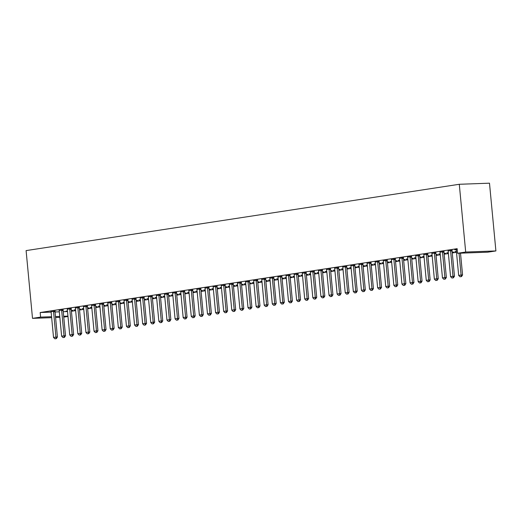 <?xml version="1.0" encoding="UTF-8"?>
<svg xmlns="http://www.w3.org/2000/svg" width="522" height="522" viewBox="0 0 522 522"><rect width="100%" height="100%" fill="white"/><g stroke="black" fill="none" stroke-linecap="round" stroke-linejoin="round"><path stroke-width="0.78" d="M71.429 311.269L75.651 310.623M79.533 310.029L83.755 309.383M87.637 308.789L91.852 308.143M95.741 307.543L99.956 306.897M103.845 306.303L108.061 305.657M111.943 305.063L116.165 304.417M120.047 303.824L124.269 303.178M128.151 302.584L132.373 301.938M136.255 301.344L140.47 300.698M144.359 300.104L148.574 299.458M152.463 298.858L156.678 298.212M160.561 297.618L164.782 296.972M168.665 296.379L172.886 295.733M176.769 295.139L180.99 294.493M184.873 293.899L189.088 293.253M192.977 292.659L197.192 292.013M201.081 291.42L205.296 290.774M209.178 290.18L213.4 289.534M217.282 288.934L221.504 288.288M225.387 287.694L229.608 287.048M233.491 286.454L237.706 285.808M241.595 285.214L245.81 284.568M249.699 283.975L253.914 283.329M257.796 282.735L262.018 282.089M265.9 281.495L270.122 280.849M274.004 280.249L278.226 279.603M282.108 279.009L286.324 278.363M290.212 277.769L294.428 277.123M298.316 276.529L302.532 275.884M306.414 275.29L310.636 274.644M314.518 274.05L318.74 273.404M322.622 272.81L326.844 272.164M330.726 271.564L334.941 270.918M338.83 270.324L343.045 269.678M346.934 269.084L351.149 268.438M355.038 267.845L359.253 267.199M363.136 266.605L367.357 265.959M371.24 265.365L375.462 264.719M379.344 264.125L383.566 263.479M387.448 262.886L391.663 262.24M395.552 261.639L399.767 260.993M403.656 260.4L407.871 259.754M411.754 259.16L415.975 258.514M419.858 257.92L424.079 257.274M427.962 256.68L432.183 256.034M436.066 255.441L440.281 254.795M444.17 254.201L448.385 253.555M452.274 252.955L456.489 252.309M67.977 316.456L63.762 317.102M51.13 312.123L40.174 312.521L457.155 248.681L457.585 253.274L487.796 252.178L495.9 250.938L489.492 183.183L459.288 184.279L26.1 250.599L32.508 318.355L40.605 317.115L51.567 316.717M79.468 309.344L80.91 309.122L79.455 309.174M75.579 309.885L74.007 309.944L75.559 309.703M63.169 309.931L59.13 310.479M95.676 306.864L97.118 306.642L95.656 306.695M91.787 307.406L90.215 307.458L91.768 307.223M79.377 307.451L75.338 308M111.878 304.385L113.326 304.163L111.865 304.215M107.989 304.92L106.423 304.978L107.976 304.744M95.585 304.965L91.539 305.52M128.086 301.899L129.528 301.677L128.073 301.736M124.197 302.44L122.624 302.499L124.177 302.258M111.786 302.486L107.747 303.034M144.294 299.419L145.736 299.197L144.274 299.25M140.405 299.961L138.832 300.019L140.385 299.778M127.994 300.006L123.955 300.555M160.502 296.94L161.944 296.718L160.482 296.77M156.607 297.481L155.041 297.533L156.593 297.299M144.202 297.527L140.157 298.075M176.704 294.454L178.146 294.238L176.69 294.291M172.815 294.995L171.242 295.054L172.795 294.819M160.411 295.041L156.365 295.596M192.912 291.974L194.354 291.752L192.892 291.805M189.023 292.516L187.45 292.574L189.003 292.333M176.612 292.561L172.573 293.11M209.12 289.495L210.562 289.273L209.1 289.325M205.224 290.036L203.658 290.088L205.211 289.854M192.82 290.082L188.775 290.63M225.321 287.015L226.763 286.793L225.308 286.846M221.432 287.557L219.866 287.609L221.413 287.374M209.028 287.602L204.983 288.151M241.529 284.529L242.971 284.314L241.51 284.366M237.64 285.071L236.068 285.129L237.621 284.895M225.23 285.116L221.191 285.664M257.738 282.05L259.18 281.828L257.718 281.88M253.842 282.591L252.276 282.65L253.829 282.409M241.438 282.637L237.399 283.185M273.939 279.57L275.381 279.348L273.926 279.4M270.05 280.112L268.484 280.164L270.037 279.929M257.646 280.157L253.601 280.705M290.147 277.091L291.589 276.869L290.128 276.921M286.258 277.626L284.686 277.684L286.239 277.45M273.848 277.671L269.809 278.226M306.355 274.605L307.797 274.383L306.336 274.442M302.46 275.146L300.894 275.205L302.447 274.963M290.056 275.192L286.017 275.74M322.557 272.125L324.005 271.903L322.544 271.955M318.668 272.667L317.102 272.725L318.655 272.484M306.264 272.712L302.218 273.26M338.765 269.646L340.207 269.424L338.752 269.476M334.876 270.187L333.304 270.239L334.856 270.005M322.465 270.233L318.427 270.781M354.973 267.166L356.415 266.944L354.953 266.996M351.084 267.701L349.512 267.76L351.065 267.525M338.674 267.747L334.635 268.301M371.175 264.68L372.623 264.458L371.162 264.51M367.286 265.222L365.72 265.28L367.273 265.039M354.882 265.267L350.836 265.815M387.383 262.201L388.825 261.979L387.37 262.031M383.494 262.742L381.921 262.801L383.474 262.559M371.083 262.788L367.044 263.336M403.591 259.721L405.033 259.499L403.571 259.551M399.702 260.263L398.129 260.315L399.682 260.08M387.291 260.308L383.252 260.856M419.792 257.235L421.241 257.02L419.779 257.072M415.903 257.777L414.337 257.835L415.89 257.6M403.499 257.822L399.454 258.37M436 254.756L437.443 254.534L435.987 254.586M432.112 255.297L430.539 255.356L432.092 255.114M419.701 255.343L415.662 255.891M452.209 252.276L453.651 252.054L452.189 252.106M448.32 252.818L446.747 252.87L448.3 252.635M435.909 252.863L431.87 253.411M452.117 250.377L448.072 250.932M55.058 311.98L59.325 311.83M63.247 311.686L67.514 311.53M457.22 249.359L454.727 249.744L456.176 249.692M444.013 251.624L439.968 252.172M456.417 251.578L454.851 251.63L456.404 251.395M427.805 254.103L423.766 254.651M444.105 253.516L445.547 253.294L444.085 253.346M440.216 254.057L438.643 254.116L440.196 253.875M411.604 256.583L407.558 257.131M427.896 255.995L429.338 255.773L427.883 255.832M424.008 256.537L422.435 256.596L423.988 256.354M395.395 259.062L391.35 259.617M411.688 258.481L413.137 258.26L411.675 258.312M407.799 259.016L406.233 259.075L407.786 258.84M379.187 261.548L375.148 262.096M395.487 260.961L396.929 260.739L395.467 260.791M391.598 261.502L390.025 261.555L391.578 261.32M362.979 264.028L358.94 264.576M379.279 263.44L380.721 263.218L379.266 263.271M375.39 263.982L373.817 264.041L375.37 263.799M346.778 266.507L342.732 267.055M363.071 265.92L364.519 265.705L363.058 265.757M359.182 266.461L357.616 266.52L359.169 266.279M330.57 268.987L326.531 269.541M346.869 268.406L348.311 268.184L346.849 268.236M342.98 268.941L341.408 269L342.961 268.765M314.361 271.473L310.322 272.021M330.661 270.885L332.103 270.664L330.648 270.716M326.772 271.427L325.199 271.479L326.752 271.244M298.16 273.952L294.114 274.5M314.453 273.365L315.901 273.143L314.44 273.195M310.564 273.906L308.998 273.965L310.551 273.724M281.952 276.432L277.913 276.986M298.251 275.844L299.693 275.629L298.232 275.681M294.362 276.386L292.79 276.445L294.343 276.21M265.744 278.918L261.705 279.466M282.043 278.33L283.485 278.109L282.03 278.161M278.154 278.872L276.582 278.924L278.135 278.689M249.542 281.397L245.497 281.945M265.835 280.81L267.284 280.588L265.822 280.64M261.946 281.351L260.38 281.41L261.933 281.169M233.334 283.877L229.295 284.425M249.633 283.289L251.075 283.068L249.614 283.12M245.745 283.831L244.172 283.89L245.725 283.648M217.126 286.356L213.087 286.911M233.425 285.775L234.867 285.554L233.412 285.606M229.536 286.31L227.964 286.369L229.517 286.134M200.924 288.842L196.879 289.39M217.217 288.255L218.666 288.033L217.204 288.085M213.328 288.796L211.762 288.849L213.315 288.614M184.716 291.322L180.677 291.87M201.016 290.734L202.458 290.513L200.996 290.565M197.127 291.276L195.554 291.335L197.107 291.093M168.508 293.801L164.469 294.349M184.808 293.214L186.25 292.992L184.795 293.051M180.919 293.755L179.346 293.814L180.899 293.573M152.307 296.281L148.261 296.835M168.599 295.7L170.048 295.478L168.586 295.53M164.711 296.235L163.145 296.294L164.698 296.059M136.098 298.767L132.059 299.315M152.398 298.179L153.84 297.958L152.378 298.01M148.509 298.721L146.936 298.773L148.489 298.538M119.89 301.246L115.851 301.794M136.19 300.659L137.632 300.437L136.177 300.489M132.301 301.201L130.728 301.259L132.281 301.018M103.689 303.726L99.643 304.28M119.982 303.138L121.43 302.923L119.969 302.975M116.093 303.68L114.527 303.739L116.08 303.504M87.481 306.212L83.442 306.76M103.78 305.624L105.222 305.403L103.761 305.455M99.891 306.166L98.319 306.218L99.872 305.983M71.273 308.691L67.234 309.239M87.572 308.104L89.014 307.882L87.559 307.934M83.683 308.646L82.111 308.704L83.664 308.463M55.071 311.171L51.026 311.719M71.364 310.583L72.812 310.362L71.351 310.414M67.475 311.125L65.909 311.184L67.462 310.942M55.489 316.573L59.756 316.423M63.684 316.28L67.951 316.123M32.508 318.355L51.652 317.663M55.58 317.52L59.847 317.363M40.174 312.521L40.605 317.115M457.585 253.274L465.689 252.028L459.288 184.279M495.9 250.938L465.689 252.028M460.032 276.784L461.494 276.588L460.032 276.784L458.675 275.407L456.287 250.142A1.155 0.816 -92.1 0 0 456.215 249.803L456.124 249.529M459.04 253.216L461.102 275.035L462.57 274.983L461.494 276.588M460.508 253.163L462.57 274.983M458.675 275.407L461.102 275.035L461.252 276.595M451.928 278.024L453.39 277.828L451.928 278.024L450.571 276.647L448.183 251.382A1.155 0.816 -92.1 0 0 448.111 251.043L448.02 250.769M450.656 250.364L450.616 250.658A1.155 0.816 -92.1 0 0 450.61 251.01L452.998 276.275L454.473 276.223L453.39 277.828M452.137 250.214L452.085 250.606A1.155 0.816 -92.1 0 0 452.085 250.958L454.473 276.223M450.571 276.647L452.998 276.275L453.148 277.841M443.831 279.263L445.286 279.068L443.831 279.263L442.467 277.887L440.079 252.622A1.155 0.816 -92.1 0 0 440.007 252.283L439.916 252.009M442.552 251.604L442.512 251.898A1.155 0.816 -92.1 0 0 442.512 252.25L444.901 277.515L446.369 277.463L445.286 279.068M444.033 251.454L443.987 251.845A1.155 0.816 -92.1 0 0 443.981 252.198L446.369 277.463M442.467 277.887L444.901 277.515L445.044 279.081M435.726 280.503L437.188 280.314L435.726 280.503L434.363 279.126L431.975 253.862A1.155 0.816 -92.1 0 0 431.903 253.522L431.811 253.248M434.448 252.844L434.408 253.137A1.155 0.816 -92.1 0 0 434.408 253.49L436.797 278.755L438.265 278.702L437.188 280.314M435.929 252.694L435.883 253.085A1.155 0.816 -92.1 0 0 435.877 253.438L438.265 278.702M434.363 279.126L436.797 278.755L436.94 280.321M427.622 281.75L429.084 281.554L427.622 281.75L426.259 280.366L423.871 255.108A1.155 0.816 -92.1 0 0 423.799 254.762L423.714 254.488M426.343 254.09L426.311 254.377A1.155 0.816 -92.1 0 0 426.304 254.736L428.692 279.994L430.161 279.942L429.084 281.554M427.825 253.933L427.779 254.325A1.155 0.816 -92.1 0 0 427.772 254.677L430.161 279.942M426.259 280.366L428.692 279.994L428.836 281.56M419.518 282.989L420.98 282.793L419.518 282.989L418.155 281.612L415.766 256.348A1.155 0.816 -92.1 0 0 415.701 256.002L415.61 255.728M418.239 255.33L418.207 255.617A1.155 0.816 -92.1 0 0 418.2 255.976L420.588 281.234L422.057 281.182L420.98 282.793M419.727 255.18L419.675 255.565A1.155 0.816 -92.1 0 0 419.668 255.917L422.057 281.182M418.155 281.612L420.588 281.234L420.732 282.8M411.414 284.229L412.876 284.033L411.414 284.229L410.057 282.852L407.669 257.587A1.155 0.816 -92.1 0 0 407.597 257.242L407.506 256.974M410.142 256.57L410.103 256.863A1.155 0.816 -92.1 0 0 410.096 257.215L412.484 282.48L413.953 282.422L412.876 284.033M411.623 256.419L411.571 256.804A1.155 0.816 -92.1 0 0 411.564 257.163L413.953 282.422M410.057 282.852L412.484 282.48L412.634 284.04M403.31 285.469L404.772 285.273L403.31 285.469L401.953 284.092L399.565 258.827A1.155 0.816 -92.1 0 0 399.493 258.488L399.402 258.214M402.038 257.809L401.999 258.103A1.155 0.816 -92.1 0 0 401.992 258.455L404.38 283.72L405.855 283.668L404.772 285.273M403.519 257.659L403.467 258.051A1.155 0.816 -92.1 0 0 403.467 258.403L405.855 283.668M401.953 284.092L404.38 283.72L404.53 285.28M395.213 286.708L396.668 286.513L395.213 286.708L393.849 285.332L391.461 260.067A1.155 0.816 -92.1 0 0 391.389 259.728L391.298 259.454M393.934 259.049L393.895 259.343A1.155 0.816 -92.1 0 0 393.888 259.695L396.276 284.96L397.751 284.908L396.668 286.513M395.415 258.899L395.369 259.29A1.155 0.816 -92.1 0 0 395.363 259.643L397.751 284.908M393.849 285.332L396.276 284.96L396.426 286.526M387.109 287.948L388.57 287.752L387.109 287.948L385.745 286.571L383.357 261.307A1.155 0.816 -92.1 0 0 383.285 260.967L383.194 260.693M385.83 260.289L385.791 260.582A1.155 0.816 -92.1 0 0 385.791 260.935L388.179 286.2L389.647 286.147L388.57 287.752M387.311 260.139L387.265 260.53A1.155 0.816 -92.1 0 0 387.259 260.883L389.647 286.147M385.745 286.571L388.179 286.2L388.322 287.766M379.005 289.188L380.466 288.992L379.005 289.188L377.641 287.811L375.253 262.546A1.155 0.816 -92.1 0 0 375.181 262.207L375.096 261.933M377.726 261.529L377.693 261.822A1.155 0.816 -92.1 0 0 377.687 262.175L380.075 287.439L381.543 287.387L380.466 288.992M379.207 261.378L379.161 261.77A1.155 0.816 -92.1 0 0 379.155 262.122L381.543 287.387M377.641 287.811L380.075 287.439L380.218 289.005M370.901 290.428L372.362 290.239L370.901 290.428L369.537 289.051L367.149 263.786A1.155 0.816 -92.1 0 0 367.083 263.447L366.992 263.173M369.622 262.775L369.589 263.062A1.155 0.816 -92.1 0 0 369.583 263.414L371.971 288.679L373.439 288.627L372.362 290.239M371.103 262.618L371.057 263.01A1.155 0.816 -92.1 0 0 371.051 263.362L373.439 288.627M369.537 289.051L371.971 288.679L372.114 290.245M362.797 291.674L364.258 291.478L362.797 291.674L361.439 290.291L359.051 265.032A1.155 0.816 -92.1 0 0 358.979 264.687L358.888 264.413M361.524 264.015L361.485 264.302A1.155 0.816 -92.1 0 0 361.478 264.661L363.867 289.919L365.335 289.867L364.258 291.478M363.005 263.864L362.953 264.249A1.155 0.816 -92.1 0 0 362.947 264.602L365.335 289.867M361.439 290.291L363.867 289.919L364.01 291.485M354.692 292.914L356.154 292.718L354.692 292.914L353.335 291.537L350.947 266.272A1.155 0.816 -92.1 0 0 350.875 265.926L350.784 265.659M353.42 265.254L353.381 265.541A1.155 0.816 -92.1 0 0 353.374 265.9L355.763 291.165L357.237 291.106L356.154 292.718M354.901 265.104L354.849 265.489A1.155 0.816 -92.1 0 0 354.849 265.848L357.237 291.106M353.335 291.537L355.763 291.165L355.913 292.725M346.595 294.154L348.05 293.958L346.595 294.154L345.231 292.777L342.843 267.512A1.155 0.816 -92.1 0 0 342.771 267.166L342.68 266.899M345.316 266.494L345.277 266.788A1.155 0.816 -92.1 0 0 345.27 267.14L347.659 292.405L349.133 292.353L348.05 293.958M346.797 266.344L346.745 266.729A1.155 0.816 -92.1 0 0 346.745 267.088L349.133 292.353M345.231 292.777L347.659 292.405L347.809 293.964M338.491 295.393L339.946 295.198L338.491 295.393L337.127 294.017L334.739 268.752A1.155 0.816 -92.1 0 0 334.667 268.412L334.576 268.138M337.212 267.734L337.173 268.027A1.155 0.816 -92.1 0 0 337.173 268.38L339.561 293.645L341.029 293.592L339.946 295.198M338.693 267.584L338.647 267.975A1.155 0.816 -92.1 0 0 338.641 268.328L341.029 293.592M337.127 294.017L339.561 293.645L339.705 295.211M330.387 296.633L331.848 296.437L330.387 296.633L329.023 295.256L326.635 269.991A1.155 0.816 -92.1 0 0 326.563 269.652L326.478 269.378M329.108 268.974L329.075 269.267A1.155 0.816 -92.1 0 0 329.069 269.62L331.457 294.884L332.925 294.832L331.848 296.437M330.589 268.823L330.543 269.215A1.155 0.816 -92.1 0 0 330.537 269.567L332.925 294.832M329.023 295.256L331.457 294.884L331.6 296.45M322.283 297.873L323.744 297.677L322.283 297.873L320.919 296.496L318.531 271.231A1.155 0.816 -92.1 0 0 318.466 270.892L318.374 270.618M321.004 270.213L320.971 270.507A1.155 0.816 -92.1 0 0 320.965 270.859L323.353 296.124L324.821 296.072L323.744 297.677M322.485 270.063L322.439 270.455A1.155 0.816 -92.1 0 0 322.433 270.807L324.821 296.072M320.919 296.496L323.353 296.124L323.496 297.69M314.179 299.113L315.64 298.923L314.179 299.113L312.822 297.736L310.433 272.471A1.155 0.816 -92.1 0 0 310.362 272.132L310.27 271.858M312.906 271.453L312.867 271.747A1.155 0.816 -92.1 0 0 312.861 272.099L315.249 297.364L316.717 297.312L315.64 298.923M314.388 271.303L314.335 271.694A1.155 0.816 -92.1 0 0 314.329 272.047L316.717 297.312M312.822 297.736L315.249 297.364L315.392 298.93M306.075 300.359L307.536 300.163L306.075 300.359L304.717 298.975L302.329 273.717A1.155 0.816 -92.1 0 0 302.258 273.371L302.166 273.097M304.802 272.699L304.763 272.986A1.155 0.816 -92.1 0 0 304.757 273.345L307.145 298.604L308.619 298.551L307.536 300.163M306.283 272.543L306.231 272.934A1.155 0.816 -92.1 0 0 306.231 273.287L308.619 298.551M304.717 298.975L307.145 298.604L307.295 300.17M297.971 301.599L299.432 301.403L297.971 301.599L296.613 300.222L294.225 274.957A1.155 0.816 -92.1 0 0 294.154 274.611L294.062 274.344M296.698 273.939L296.659 274.226A1.155 0.816 -92.1 0 0 296.653 274.585L299.041 299.85L300.515 299.791L299.432 301.403M298.179 273.789L298.127 274.174A1.155 0.816 -92.1 0 0 298.127 274.533L300.515 299.791M296.613 300.222L299.041 299.85L299.191 301.409M289.873 302.838L291.328 302.643L289.873 302.838L288.509 301.462L286.121 276.197A1.155 0.816 -92.1 0 0 286.049 275.851L285.958 275.583M288.594 275.179L288.555 275.472A1.155 0.816 -92.1 0 0 288.555 275.825L290.943 301.09L292.411 301.037L291.328 302.643M290.075 275.029L290.03 275.414A1.155 0.816 -92.1 0 0 290.023 275.773L292.411 301.037M288.509 301.462L290.943 301.09L291.087 302.649M281.769 304.078L283.231 303.882L281.769 304.078L280.405 302.701L278.017 277.436A1.155 0.816 -92.1 0 0 277.945 277.097L277.861 276.823M280.49 276.419L280.458 276.712A1.155 0.816 -92.1 0 0 280.451 277.065L282.839 302.329L284.307 302.277L283.231 303.882M281.971 276.268L281.926 276.66A1.155 0.816 -92.1 0 0 281.919 277.012L284.307 302.277M280.405 302.701L282.839 302.329L282.983 303.889M273.665 305.318L275.127 305.122L273.665 305.318L272.301 303.941L269.913 278.676A1.155 0.816 -92.1 0 0 269.841 278.337L269.757 278.063M272.386 277.658L272.353 277.952A1.155 0.816 -92.1 0 0 272.347 278.304L274.735 303.569L276.203 303.517L275.127 305.122M273.867 277.508L273.822 277.9A1.155 0.816 -92.1 0 0 273.815 278.252L276.203 303.517M272.301 303.941L274.735 303.569L274.879 305.135M265.561 306.558L267.023 306.362L265.561 306.558L264.204 305.181L261.816 279.916A1.155 0.816 -92.1 0 0 261.744 279.577L261.652 279.303M264.282 278.898L264.249 279.192A1.155 0.816 -92.1 0 0 264.243 279.544L266.631 304.809L268.099 304.757L267.023 306.362M265.77 278.748L265.718 279.139A1.155 0.816 -92.1 0 0 265.711 279.492L268.099 304.757M264.204 305.181L266.631 304.809L266.775 306.375M257.457 307.797L258.919 307.608L257.457 307.797L256.1 306.421L253.712 281.156A1.155 0.816 -92.1 0 0 253.64 280.816L253.548 280.542M256.185 280.138L256.145 280.431A1.155 0.816 -92.1 0 0 256.139 280.784L258.527 306.049L259.995 305.996L258.919 307.608M257.666 279.988L257.614 280.379A1.155 0.816 -92.1 0 0 257.607 280.732L259.995 305.996M256.1 306.421L258.527 306.049L258.677 307.615M249.353 309.044L250.814 308.848L249.353 309.044L247.996 307.66L245.608 282.402A1.155 0.816 -92.1 0 0 245.536 282.056L245.444 281.782M248.08 281.384L248.041 281.671A1.155 0.816 -92.1 0 0 248.035 282.024L250.423 307.288L251.898 307.236L250.814 308.848M249.562 281.227L249.509 281.619A1.155 0.816 -92.1 0 0 249.509 281.971L251.898 307.236M247.996 307.66L250.423 307.288L250.573 308.854M241.255 310.283L242.71 310.088L241.255 310.283L239.892 308.907L237.503 283.642A1.155 0.816 -92.1 0 0 237.432 283.296L237.34 283.022M239.976 282.624L239.937 282.911A1.155 0.816 -92.1 0 0 239.937 283.27L242.325 308.528L243.794 308.476L242.71 310.088M241.458 282.474L241.412 282.859A1.155 0.816 -92.1 0 0 241.405 283.211L243.794 308.476M239.892 308.907L242.325 308.528L242.469 310.094M233.151 311.523L234.613 311.327L233.151 311.523L231.788 310.146L229.399 284.882A1.155 0.816 -92.1 0 0 229.328 284.536L229.243 284.268M231.872 283.864L231.84 284.157A1.155 0.816 -92.1 0 0 231.833 284.51L234.221 309.774L235.69 309.716L234.613 311.327M233.354 283.714L233.308 284.098A1.155 0.816 -92.1 0 0 233.301 284.457L235.69 309.716M231.788 310.146L234.221 309.774L234.365 311.334M225.047 312.763L226.509 312.567L225.047 312.763L223.684 311.386L221.295 286.121A1.155 0.816 -92.1 0 0 221.224 285.775L221.139 285.508M223.768 285.103L223.736 285.397A1.155 0.816 -92.1 0 0 223.729 285.749L226.117 311.014L227.585 310.962L226.509 312.567M225.25 284.953L225.204 285.345A1.155 0.816 -92.1 0 0 225.197 285.697L227.585 310.962M223.684 311.386L226.117 311.014L226.261 312.574M216.943 314.003L218.405 313.807L216.943 314.003L215.579 312.626L213.191 287.361A1.155 0.816 -92.1 0 0 213.126 287.022L213.035 286.748M215.664 286.343L215.632 286.637A1.155 0.816 -92.1 0 0 215.625 286.989L218.013 312.254L219.481 312.202L218.405 313.807M217.152 286.193L217.1 286.585A1.155 0.816 -92.1 0 0 217.093 286.937L219.481 312.202M215.579 312.626L218.013 312.254L218.157 313.82M208.839 315.242L210.301 315.047L208.839 315.242L207.482 313.866L205.094 288.601A1.155 0.816 -92.1 0 0 205.022 288.261L204.931 287.987M207.567 287.583L207.528 287.876A1.155 0.816 -92.1 0 0 207.521 288.229L209.909 313.494L211.377 313.441L210.301 315.047M209.048 287.433L208.996 287.824A1.155 0.816 -92.1 0 0 208.989 288.177L211.377 313.441M207.482 313.866L209.909 313.494L210.059 315.06M200.735 316.482L202.197 316.286L200.735 316.482L199.378 315.105L196.99 289.84A1.155 0.816 -92.1 0 0 196.918 289.501L196.827 289.227M199.463 288.823L199.424 289.116A1.155 0.816 -92.1 0 0 199.417 289.469L201.805 314.733L203.28 314.681L202.197 316.286M200.944 288.673L200.892 289.064A1.155 0.816 -92.1 0 0 200.892 289.416L203.28 314.681M199.378 315.105L201.805 314.733L201.955 316.299M192.638 317.722L194.093 317.533L192.638 317.722L191.274 316.345L188.886 291.08A1.155 0.816 -92.1 0 0 188.814 290.741L188.723 290.467M191.359 290.062L191.32 290.356A1.155 0.816 -92.1 0 0 191.32 290.708L193.708 315.973L195.176 315.921L194.093 317.533M192.84 289.912L192.794 290.304A1.155 0.816 -92.1 0 0 192.788 290.656L195.176 315.921M191.274 316.345L193.708 315.973L193.851 317.539M184.534 318.968L185.995 318.772L184.534 318.968L183.17 317.585L180.782 292.327A1.155 0.816 -92.1 0 0 180.71 291.981L180.619 291.707M183.255 291.309L183.215 291.596A1.155 0.816 -92.1 0 0 183.215 291.955L185.604 317.213L187.072 317.161L185.995 318.772M184.736 291.159L184.69 291.544A1.155 0.816 -92.1 0 0 184.684 291.896L187.072 317.161M183.17 317.585L185.604 317.213L185.747 318.779M176.429 320.208L177.891 320.012L176.429 320.208L175.066 318.831L172.678 293.566A1.155 0.816 -92.1 0 0 172.606 293.22L172.521 292.953M175.151 292.548L175.118 292.835A1.155 0.816 -92.1 0 0 175.111 293.194L177.5 318.459L178.968 318.4L177.891 320.012M176.632 292.398L176.586 292.783A1.155 0.816 -92.1 0 0 176.58 293.142L178.968 318.4M175.066 318.831L177.5 318.459L177.643 320.019M168.325 321.448L169.787 321.252L168.325 321.448L166.962 320.071L164.574 294.806A1.155 0.816 -92.1 0 0 164.508 294.46L164.417 294.193M167.047 293.788L167.014 294.082A1.155 0.816 -92.1 0 0 167.007 294.434L169.396 319.699L170.864 319.647L169.787 321.252M168.534 293.638L168.482 294.023A1.155 0.816 -92.1 0 0 168.475 294.382L170.864 319.647M166.962 320.071L169.396 319.699L169.539 321.258M160.221 322.687L161.683 322.492L160.221 322.687L158.864 321.311L156.476 296.046A1.155 0.816 -92.1 0 0 156.404 295.706L156.313 295.432M158.949 295.028L158.91 295.322A1.155 0.816 -92.1 0 0 158.903 295.674L161.291 320.939L162.76 320.886L161.683 322.492M160.43 294.878L160.378 295.269A1.155 0.816 -92.1 0 0 160.371 295.622L162.76 320.886M158.864 321.311L161.291 320.939L161.442 322.498M152.117 323.927L153.579 323.731L152.117 323.927L150.76 322.55L148.372 297.286A1.155 0.816 -92.1 0 0 148.3 296.946L148.209 296.672M150.845 296.268L150.806 296.561A1.155 0.816 -92.1 0 0 150.799 296.914L153.187 322.178L154.662 322.126L153.579 323.731M152.326 296.118L152.274 296.509A1.155 0.816 -92.1 0 0 152.274 296.861L154.662 322.126M150.76 322.55L153.187 322.178L153.338 323.744M144.02 325.167L145.475 324.971L144.02 325.167L142.656 323.79L140.268 298.525A1.155 0.816 -92.1 0 0 140.196 298.186L140.105 297.912M142.741 297.507L142.702 297.801A1.155 0.816 -92.1 0 0 142.702 298.153L145.09 323.418L146.558 323.366L145.475 324.971M144.222 297.357L144.176 297.749A1.155 0.816 -92.1 0 0 144.17 298.101L146.558 323.366M142.656 323.79L145.09 323.418L145.233 324.984M135.916 326.407L137.377 326.217L135.916 326.407L134.552 325.03L132.164 299.765A1.155 0.816 -92.1 0 0 132.092 299.426L132.001 299.152M134.637 298.747L134.598 299.041A1.155 0.816 -92.1 0 0 134.598 299.393L136.986 324.658L138.454 324.606L137.377 326.217M136.118 298.597L136.072 298.989A1.155 0.816 -92.1 0 0 136.066 299.341L138.454 324.606M134.552 325.03L136.986 324.658L137.129 326.224M127.812 327.653L129.273 327.457L127.812 327.653L126.448 326.27L124.06 301.011A1.155 0.816 -92.1 0 0 123.988 300.665L123.903 300.391M126.533 299.993L126.5 300.28A1.155 0.816 -92.1 0 0 126.494 300.639L128.882 325.898L130.35 325.845L129.273 327.457M128.014 299.837L127.968 300.228A1.155 0.816 -92.1 0 0 127.962 300.581L130.35 325.845M126.448 326.27L128.882 325.898L129.025 327.464M119.708 328.893L121.169 328.697L119.708 328.893L118.344 327.516L115.956 302.251A1.155 0.816 -92.1 0 0 115.891 301.905L115.799 301.638M118.429 301.233L118.396 301.52A1.155 0.816 -92.1 0 0 118.39 301.879L120.778 327.144L122.246 327.085L121.169 328.697M119.916 301.083L119.864 301.468A1.155 0.816 -92.1 0 0 119.858 301.82L122.246 327.085M118.344 327.516L120.778 327.144L120.921 328.703M111.604 330.132L113.065 329.937L111.604 330.132L110.246 328.756L107.858 303.491A1.155 0.816 -92.1 0 0 107.786 303.145L107.695 302.877M110.331 302.473L110.292 302.767A1.155 0.816 -92.1 0 0 110.286 303.119L112.674 328.384L114.142 328.325L113.065 329.937M111.812 302.323L111.76 302.708A1.155 0.816 -92.1 0 0 111.754 303.067L114.142 328.325M110.246 328.756L112.674 328.384L112.817 329.943M103.5 331.372L104.961 331.176L103.5 331.372L102.142 329.995L99.754 304.731A1.155 0.816 -92.1 0 0 99.682 304.391L99.591 304.117M102.227 303.713L102.188 304.006A1.155 0.816 -92.1 0 0 102.181 304.359L104.57 329.623L106.044 329.571L104.961 331.176M103.708 303.563L103.656 303.954A1.155 0.816 -92.1 0 0 103.656 304.306L106.044 329.571M102.142 329.995L104.57 329.623L104.72 331.183M95.402 332.612L96.857 332.416L95.402 332.612L94.038 331.235L91.65 305.97A1.155 0.816 -92.1 0 0 91.578 305.631L91.487 305.357M94.123 304.952L94.084 305.246A1.155 0.816 -92.1 0 0 94.077 305.598L96.466 330.863L97.94 330.811L96.857 332.416M95.604 304.802L95.559 305.194A1.155 0.816 -92.1 0 0 95.552 305.546L97.94 330.811M94.038 331.235L96.466 330.863L96.616 332.429M87.298 333.852L88.76 333.656L87.298 333.852L85.934 332.475L83.546 307.21A1.155 0.816 -92.1 0 0 83.474 306.871L83.383 306.597M86.019 306.192L85.98 306.486A1.155 0.816 -92.1 0 0 85.98 306.838L88.368 332.103L89.836 332.051L88.76 333.656M87.5 306.042L87.455 306.434A1.155 0.816 -92.1 0 0 87.448 306.786L89.836 332.051M85.934 332.475L88.368 332.103L88.512 333.669M79.194 335.091L80.656 334.896L79.194 335.091L77.83 333.715L75.442 308.45A1.155 0.816 -92.1 0 0 75.37 308.111L75.285 307.836M77.915 307.432L77.882 307.726A1.155 0.816 -92.1 0 0 77.876 308.078L80.264 333.343L81.732 333.29L80.656 334.896M79.396 307.282L79.351 307.673A1.155 0.816 -92.1 0 0 79.344 308.026L81.732 333.29M77.83 333.715L80.264 333.343L80.408 334.909M71.09 336.331L72.551 336.142L71.09 336.331L69.726 334.954L67.338 309.696A1.155 0.816 -92.1 0 0 67.273 309.35L67.181 309.076M69.811 308.678L69.778 308.965A1.155 0.816 -92.1 0 0 69.772 309.318L72.16 334.582L73.628 334.53L72.551 336.142M71.292 308.522L71.246 308.913A1.155 0.816 -92.1 0 0 71.24 309.265L73.628 334.53M69.726 334.954L72.16 334.582L72.304 336.148M62.986 337.577L64.447 337.382L62.986 337.577L61.629 336.194L59.24 310.936A1.155 0.816 -92.1 0 0 59.169 310.59L59.077 310.316M61.713 309.918L61.674 310.205A1.155 0.816 -92.1 0 0 61.668 310.564L64.056 335.822L65.524 335.77L64.447 337.382M63.195 309.768L63.142 310.153A1.155 0.816 -92.1 0 0 63.136 310.505L65.524 335.77M61.629 336.194L64.056 335.822L64.199 337.388M54.882 338.817L56.343 338.621L54.882 338.817L53.525 337.44L51.136 312.176A1.155 0.816 -92.1 0 0 51.065 311.83L50.973 311.562M53.609 311.158L53.57 311.451A1.155 0.816 -92.1 0 0 53.564 311.804L55.952 337.068L57.427 337.01L56.343 338.621M55.091 311.008L55.038 311.393A1.155 0.816 -92.1 0 0 55.038 311.751L57.427 337.01M53.525 337.44L55.952 337.068L56.102 338.628M450.61 251.01L452.085 250.958M450.616 250.658L452.085 250.606M442.512 252.25L443.981 252.198M442.512 251.898L443.987 251.845M434.408 253.49L435.877 253.438M434.408 253.137L435.883 253.085M426.304 254.736L427.772 254.677M426.311 254.377L427.779 254.325M418.2 255.976L419.668 255.917M418.207 255.617L419.675 255.565M410.096 257.215L411.564 257.163M410.103 256.863L411.571 256.804M401.992 258.455L403.467 258.403M401.999 258.103L403.467 258.051M393.888 259.695L395.363 259.643M393.895 259.343L395.369 259.29M385.791 260.935L387.259 260.883M385.791 260.582L387.265 260.53M377.687 262.175L379.155 262.122M377.693 261.822L379.161 261.77M369.583 263.414L371.051 263.362M369.589 263.062L371.057 263.01M361.478 264.661L362.947 264.602M361.485 264.302L362.953 264.249M353.374 265.9L354.849 265.848M353.381 265.541L354.849 265.489M345.27 267.14L346.745 267.088M345.277 266.788L346.745 266.729M337.173 268.38L338.641 268.328M337.173 268.027L338.647 267.975M329.069 269.62L330.537 269.567M329.075 269.267L330.543 269.215M320.965 270.859L322.433 270.807M320.971 270.507L322.439 270.455M312.861 272.099L314.329 272.047M312.867 271.747L314.335 271.694M304.757 273.345L306.231 273.287M304.763 272.986L306.231 272.934M296.653 274.585L298.127 274.533M296.659 274.226L298.127 274.174M288.555 275.825L290.023 275.773M288.555 275.472L290.03 275.414M280.451 277.065L281.919 277.012M280.458 276.712L281.926 276.66M272.347 278.304L273.815 278.252M272.353 277.952L273.822 277.9M264.243 279.544L265.711 279.492M264.249 279.192L265.718 279.139M256.139 280.784L257.607 280.732M256.145 280.431L257.614 280.379M248.035 282.024L249.509 281.971M248.041 281.671L249.509 281.619M239.937 283.27L241.405 283.211M239.937 282.911L241.412 282.859M231.833 284.51L233.301 284.457M231.84 284.157L233.308 284.098M223.729 285.749L225.197 285.697M223.736 285.397L225.204 285.345M215.625 286.989L217.093 286.937M215.632 286.637L217.1 286.585M207.521 288.229L208.989 288.177M207.528 287.876L208.996 287.824M199.417 289.469L200.892 289.416M199.424 289.116L200.892 289.064M191.32 290.708L192.788 290.656M191.32 290.356L192.794 290.304M183.215 291.955L184.684 291.896M183.215 291.596L184.69 291.544M175.111 293.194L176.58 293.142M175.118 292.835L176.586 292.783M167.007 294.434L168.475 294.382M167.014 294.082L168.482 294.023M158.903 295.674L160.371 295.622M158.91 295.322L160.378 295.269M150.799 296.914L152.274 296.861M150.806 296.561L152.274 296.509M142.702 298.153L144.17 298.101M142.702 297.801L144.176 297.749M134.598 299.393L136.066 299.341M134.598 299.041L136.072 298.989M126.494 300.639L127.962 300.581M126.5 300.28L127.968 300.228M118.39 301.879L119.858 301.82M118.396 301.52L119.864 301.468M110.286 303.119L111.754 303.067M110.292 302.767L111.76 302.708M102.181 304.359L103.656 304.306M102.188 304.006L103.656 303.954M94.077 305.598L95.552 305.546M94.084 305.246L95.559 305.194M85.98 306.838L87.448 306.786M85.98 306.486L87.455 306.434M77.876 308.078L79.344 308.026M77.882 307.726L79.351 307.673M69.772 309.318L71.24 309.265M69.778 308.965L71.246 308.913M61.668 310.564L63.136 310.505M61.674 310.205L63.142 310.153M53.564 311.804L55.038 311.751M53.57 311.451L55.038 311.393"/></g></svg>
